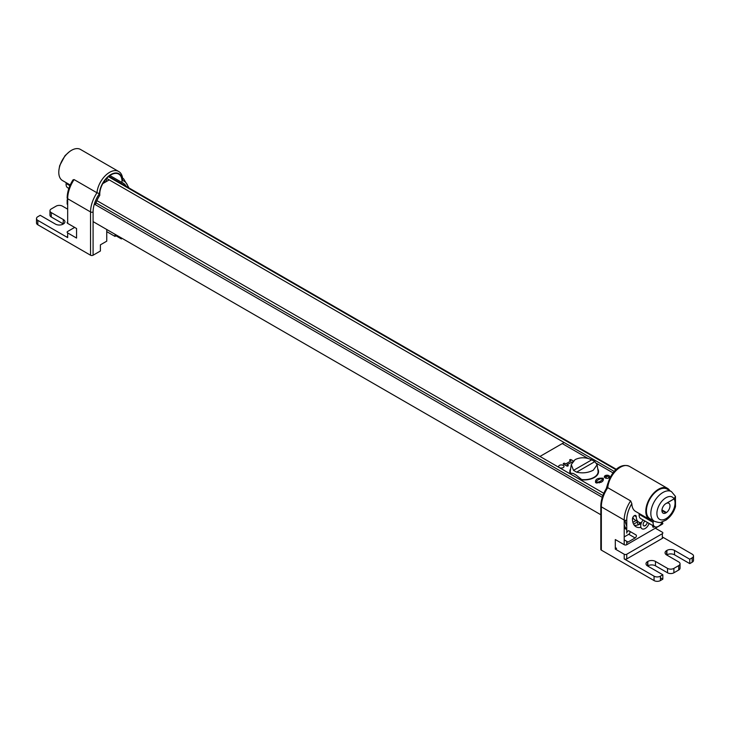 <?xml version="1.0" encoding="UTF-8"?>
<svg xmlns="http://www.w3.org/2000/svg" width="730" height="730" viewBox="0 0 730 730"><rect width="100%" height="100%" fill="white"/><g stroke="black" fill="none" stroke-linecap="round" stroke-linejoin="round"><path stroke-width="1.09" d="M95.347 204.674A24.136 13.934 -60 0 1 99.8 195.275A15.722 9.079 -60 0 1 106.169 178.823A15.722 9.079 -60 0 1 118.734 174.114A15.722 9.079 -60 0 1 121.946 182.491A24.136 13.934 -60 0 1 126.628 187.19M109.883 175.519L121.946 182.491M66.102 182.628A3.595 2.071 -60 0 1 66.12 183.504A7.638 4.407 120 0 0 67.671 187.747L68.857 188.431M67.671 221.92A1.798 1.04 0 0 0 67.671 223.389L67.671 198.733A1.798 1.04 180 0 1 67.151 198.003C67.251 191.981 69.204 185.931 73.009 179.872L74.095 179.58L96.971 192.784L99.462 193.578A16.169 9.335 -60 0 1 110.878 174.525A16.169 9.335 -60 0 1 122.293 180.392L122.786 179.06C122.284 175.182 120.888 172.645 118.589 171.44A17.967 10.375 120 0 0 105.357 175.629A17.967 10.375 120 0 0 96.971 192.784A24.254 14.007 120 0 0 90.547 211.946L90.547 255.226L37.814 224.776L37.814 220.378L67.671 237.615L67.671 232.925A1.798 1.04 180 0 1 67.671 231.456L74.661 227.422M70.217 185.009L62.506 180.556A17.967 10.375 -60 0 1 62.506 159.806A17.967 10.375 -60 0 1 80.473 149.431L118.589 171.44M67.671 223.389L76.568 228.517L76.568 238.062L67.671 232.925M103.249 183.33L103.249 182.792M90.547 255.226A1.798 1.04 0 0 0 93.084 255.226L93.084 211.946A1.798 1.04 180 0 1 90.547 211.946L67.671 198.733A24.254 14.007 -60 0 1 74.095 179.58M106.744 229.503L106.744 241.174L100.393 244.842L100.393 251.01L93.084 255.226M115.002 234.266L115.002 236.41L116.855 235.334M121.362 237.934L121.362 238.902L116.024 235.817M122.193 238.418L121.362 238.902M37.814 220.378A4.489 2.591 180 0 1 36.5 218.544L36.5 222.951A4.489 2.591 0 0 0 37.814 224.776M51.282 212.603L63.355 219.575A5.393 3.112 180 0 1 64.933 221.774A5.393 3.112 180 0 1 63.355 223.973L51.282 217.002L51.282 212.603A4.489 2.591 180 0 1 49.968 210.769A4.489 2.591 180 0 1 51.282 208.935L56.11 206.152A4.489 2.591 180 0 1 62.47 206.152L67.671 209.154M49.968 210.769L49.968 215.168A4.489 2.591 0 0 0 51.282 217.002M67.671 204.464L67.169 204.163L67.169 199.764L67.671 200.056M115.002 236.41L106.744 231.638M63.355 219.575L63.099 224.119A5.393 3.112 180 0 1 55.48 224.119L40.232 215.314L37.814 216.71A4.489 2.591 180 0 0 36.5 218.544M67.671 237.615A1.798 1.04 180 0 1 67.671 236.155M67.671 199.472L67.169 199.764M662.575 521.804A7.638 4.407 -60 0 1 654.691 526.659A7.638 4.407 -60 0 1 653.149 522.415A3.595 2.071 120 0 0 652.419 520.417A3.595 2.071 120 0 0 651.945 520.262A17.967 10.375 120 0 1 649.527 519.468A17.967 10.375 120 0 1 649.527 498.718A17.967 10.375 120 0 1 667.494 488.343A17.967 10.375 120 0 1 669.802 490.67M652.83 525.582A1.798 1.04 -60 0 0 653.049 527.169A1.798 1.04 -60 0 0 653.952 527.087L654.691 526.659L640.721 518.592A7.638 4.407 -60 0 1 639.17 514.349A3.595 2.071 120 0 0 639.142 513.473M607.232 487.111C603.071 493.407 600.936 499.74 600.808 506.109A1.798 1.04 0 0 0 601.337 506.839A24.254 14.007 -60 0 1 607.752 487.686L607.707 487.01L607.752 487.686L630.629 500.889L631.833 503.654A17.967 10.375 -60 0 0 635.547 511.402L649.527 519.468M615.308 547.628L616.585 548.367L615.308 549.097L615.308 539.561L624.205 544.699A1.798 1.04 0 0 0 626.751 544.699L662.329 524.158A1.798 1.04 0 0 0 662.329 522.689M655.339 528.192L662.329 532.225A1.798 1.04 180 0 1 662.329 533.694L626.751 554.234A1.798 1.04 180 0 1 624.205 554.234L615.308 549.097M662.329 533.694L662.329 538.384L626.751 558.924L626.751 554.234M692.186 562.228L689.768 563.624L674.52 554.818A5.393 3.112 0 0 0 666.901 554.818L666.645 554.964A5.393 3.112 180 0 1 665.067 552.765A5.393 3.112 180 0 1 666.645 550.566L666.901 550.42A5.393 3.112 180 0 1 674.52 550.42L689.768 559.226L692.186 557.83L692.186 562.228A4.489 2.591 0 0 0 693.5 560.394L693.5 555.995A4.489 2.591 180 0 0 692.186 554.161L662.329 536.924A1.798 1.04 180 0 1 662.329 538.384M626.751 544.699L626.751 541.322A1.798 1.04 -60 0 0 628.019 542.052L635.118 537.955A1.798 1.04 -60 0 0 636.295 536.367A1.798 1.04 -60 0 0 636.022 534.935L628.913 530.829A1.798 1.04 -60 0 0 627.535 531.312A1.798 1.04 -60 0 0 626.751 533.119L626.751 520.052A22.466 12.967 -60 0 1 631.833 503.654M662.329 522.26L662.329 524.158M640.94 527.361A17.073 9.855 -60 0 1 636.003 526.759A17.073 9.855 -60 0 1 632.463 518.948A2.692 1.56 -60 0 1 633.64 516.238A2.692 1.56 -60 0 1 635.72 515.517A2.692 1.56 -60 0 1 636.277 516.749A11.68 6.743 120 0 0 638.695 522.096A11.68 6.743 120 0 0 641.487 522.598M644.462 521.558A11.68 6.743 120 0 0 645.137 521.147M646.114 524.888A17.073 9.855 -60 0 1 644.462 525.956M630.629 500.889A24.254 14.007 120 0 0 624.205 520.052A1.798 1.04 0 0 0 626.751 520.052M600.808 506.109L600.808 549.389A1.798 1.04 0 0 0 601.337 550.128L654.062 580.569A4.489 2.591 0 0 0 660.422 580.569L660.422 576.171A4.489 2.591 180 0 1 654.062 576.171L654.062 580.569M615.308 548.294L616.01 548.695M678.717 570.002A4.489 2.591 0 0 0 680.031 568.168L680.031 563.77A4.489 2.591 180 0 1 678.717 565.604L678.717 570.002L673.89 572.794L673.89 568.387L678.717 565.604M667.53 572.794L655.467 565.823A5.393 3.112 0 0 0 647.839 565.823L647.583 565.969A5.393 3.112 180 0 1 646.004 563.77A5.393 3.112 180 0 1 647.583 561.571L647.839 561.425A5.393 3.112 180 0 1 655.467 561.425L667.53 568.387L667.53 572.794A4.489 2.591 0 0 0 673.89 572.794M660.422 577.786L662.831 579.173L660.422 580.569M629.78 531.349A1.798 1.04 -60 0 1 629.908 532.818A1.798 1.04 -60 0 1 628.767 534.287L624.205 536.924M628.019 542.052L624.205 539.853M636.022 534.935L629.871 531.385A24.254 14.007 120 0 1 628.594 530.783A24.254 14.007 120 0 1 628.53 530.746M626.751 529.578L624.205 528.109M638.695 522.096L634.881 519.897A11.68 6.743 -60 0 1 632.892 517.314M634.306 525.29A17.073 9.855 120 0 0 641.159 523.456M666.645 550.566L666.645 554.964L678.717 561.936A4.489 2.591 180 0 1 680.031 563.77M693.5 555.995A4.489 2.591 180 0 1 692.186 557.83M626.751 558.924A1.798 1.04 180 0 1 624.205 558.924L654.062 576.171M660.422 576.171L662.831 574.775L647.583 565.969L647.583 561.571M673.89 568.387A4.489 2.591 180 0 1 667.53 568.387M624.205 554.234L624.205 558.924M601.337 550.128L601.337 506.839L624.205 520.052L624.205 544.699M689.768 563.624L689.768 559.226M666.901 554.818L666.901 550.42M647.839 565.823L647.839 561.425M662.831 579.173L662.831 574.775M603.792 493.298L96.898 200.641M106.425 181.496A24.254 14.007 120 0 0 106.251 178.731M624.205 524.651A24.254 14.007 120 0 0 626.751 529.332M614.268 471.47L106.589 178.366M104.81 180.474A22.101 12.757 -60 0 1 104.901 182.381M636.031 520.554L632.892 522.37L636.031 520.554M626.751 525.755A0.894 0.52 -60 0 1 626.568 525.6A22.101 12.757 -60 0 1 625.154 520.335A22.101 12.757 -60 0 0 626.568 525.6A0.894 0.52 -60 0 0 626.751 525.755M633.585 524.167L636.323 522.589A1.798 1.04 -60 0 1 637.582 523.118A4.489 2.591 120 0 0 638.586 524.733M639.015 524.56L639.708 522.78A2.245 1.296 -60 0 1 639.27 522.37M661.964 509.932L666.481 512.542A5.703 3.294 -60 0 0 669.784 507.514A5.703 3.294 -60 0 0 668.817 503.271A5.703 3.294 -60 0 0 666.481 503.298L666.444 503.28M666.481 512.542L665.97 512.871A5.703 3.294 -60 0 1 663.114 513.154A5.703 3.294 -60 0 1 662.238 508.582A5.703 3.294 -60 0 1 665.97 503.554L674.091 498.864A12.83 7.4 120 0 0 660.285 503.335A12.83 7.4 120 0 0 660.285 519.65A12.83 7.4 120 0 0 674.091 508.18M666.481 503.298L674.109 498.891L675.451 496.409L675.496 506.602M649.955 518.729A17.119 9.882 -60 0 1 649.955 498.964A17.119 9.882 -60 0 1 667.074 489.082L671.49 491.637A17.119 9.882 120 0 0 654.372 501.519A17.119 9.882 120 0 0 654.372 521.284L649.955 518.729M671.49 491.637L675.442 496.373L674.091 498.864M109.226 179.881L102.784 183.604M587.969 458.413L562.264 443.575L539.963 456.442L564.108 442.508M613.072 472.903L596.638 463.422M607.825 483.479L606.292 488.562M559.408 467.592A2.692 1.56 180 0 1 560.613 464.992A2.692 1.56 180 0 1 563.916 466.899A2.692 1.56 180 0 1 559.408 467.592M605.143 477.867A2.692 1.56 180 0 1 606.356 475.267A2.692 1.56 180 0 1 609.659 477.164A2.692 1.56 180 0 1 605.143 477.867M603.245 478.232C603.929 481.563 601.383 483.032 595.616 482.639C594.932 479.309 597.478 477.84 603.245 478.232M572.42 461.907L567.027 464.663L567.986 465.211A0.894 0.52 180 0 1 566.708 465.95L563.533 464.116A0.894 0.52 180 0 1 564.801 463.377L565.759 463.924L570.842 460.995L569.884 460.447A0.894 0.52 180 0 1 571.161 459.708L573.287 460.94M570.422 474.026A14.372 8.304 180 0 1 570.614 468.879M597.742 468.879A14.372 8.304 180 0 1 594.567 477.365A14.372 8.304 180 0 1 580.031 479.573M606.603 488.069L607.771 483.689M601.967 478.971C601.192 477.657 594.594 481.572 596.912 481.909C597.76 483.169 604.184 479.355 601.967 478.971M604.623 476.097L606.42 477.137L606.42 475.668L608.957 477.137L608.957 477.867M589.019 479.172L589.776 478.989M595.936 482.786L595.561 481.818L596.629 482.43L596.72 481.106M597.049 483.05L596.319 482.922M596.866 481.891L597.094 483.05M599.339 482.895A2.336 1.351 60 0 1 600.954 482.338L601.009 482.375M575.048 459.654C580.277 457.089 585.843 457.153 591.747 459.836L594.85 461.625L597.122 464.727L593.317 470.193C588.088 472.858 582.522 473.505 576.609 472.155L573.515 470.366L571.271 464.572L575.048 459.654M597.122 464.727L598.053 470.932A13.925 8.039 180 0 1 594.028 477.32A13.925 8.039 180 0 1 581.664 479.537L576.134 475.093L573.333 473.487L570.486 473.086A13.925 8.039 180 0 1 570.312 470.932L571.271 464.572M649.116 523.437A6.287 3.632 -60 0 1 644.115 528.949A6.287 3.632 -60 0 1 640.721 525.919A6.287 3.632 -60 0 1 643.121 519.979M647.2 522.333A2.874 1.661 -60 0 1 645.101 525.737A2.874 1.661 -60 0 1 643.139 524.523A2.874 1.661 -60 0 1 645.037 521.083M66.12 183.504L69.916 185.685M93.084 211.946A22.466 12.967 -60 0 1 99.462 193.578M122.293 180.392A22.466 12.967 -60 0 1 128.261 187.528M129.018 187.966L123.644 178.832A24.254 14.007 120 0 0 122.713 178.366M639.17 514.349L653.149 522.415M607.752 487.686A17.967 10.375 -60 0 1 616.147 470.531A17.967 10.375 -60 0 1 629.379 466.342L667.494 488.343M653.952 527.087L652.684 526.348M635.118 537.955L628.767 534.287M636.277 516.749L634.37 515.645M655.467 565.823L655.467 561.425M674.52 554.818L674.52 550.42M602.889 495.515L95.986 202.858M602.259 497.34L94.334 204.099M616.001 469.728L108.387 176.66M674.109 508.135A12.83 7.4 120 0 0 674.109 498.891M665.97 512.871L661.937 510.544M591.747 459.836L573.515 470.366M576.609 472.155L594.85 461.625M123.644 178.832L122.695 178.284M629.379 466.342C618.319 461.789 608.482 476.234 607.214 487.166M600.808 514.741L93.084 221.61M616.412 469.363L108.825 176.304M69.405 151.721L65.052 155.627L59.668 165.664L58.957 169.825M654.372 521.284C658.305 522.561 660.595 522.862 661.252 522.187L665.824 520.198C670.468 516.977 673.69 512.46 675.487 506.647"/></g></svg>
